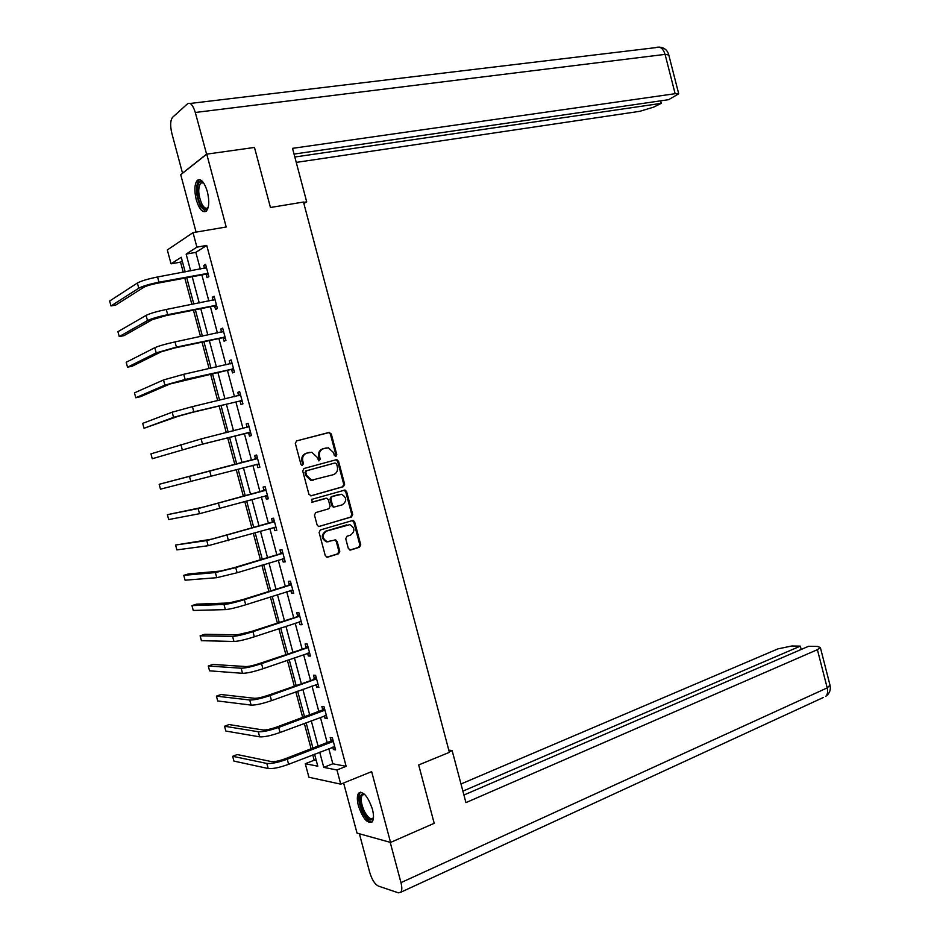 <?xml version="1.0" encoding="UTF-8"?>
<svg xmlns="http://www.w3.org/2000/svg" width="940" height="940" viewBox="0 0 940 940"><rect width="100%" height="100%" fill="white"/><g stroke="black" fill="none" stroke-linecap="round" stroke-linejoin="round"><path stroke-width="1.41" d="M335.921 456.405L336.79 454.702L331.268 433.939L328.977 432.447L296.617 440.884L295.325 443.339L300.941 464.395L302.069 465.464L302.645 463.902L301.916 461.188L302.762 460.988C302.093 457.052 303.456 454.42 306.875 453.103L311.822 452.257L317.015 457.146L318.86 460.917L320.246 459.166L319.529 456.464C318.86 452.563 320.211 449.954 323.583 448.65L328.424 447.816L333.606 452.68L334.311 455.371L335.921 456.405M335.427 456.429L335.921 454.901L330.41 434.174L328.765 432.647L296.464 440.93M302.069 465.464L303.491 463.702L302.762 460.988M318.872 460.917L319.389 459.366L318.672 456.676L319.529 456.464M372.404 809.164C367.904 796.25 363.322 790.904 358.634 793.137C356.977 795.522 356.906 799.74 358.422 805.803C362.863 818.646 367.458 823.981 372.216 821.795C373.85 819.433 373.92 815.215 372.404 809.164M207.376 191.701C204.333 182.043 200.972 178.259 197.318 180.339C194.474 184.04 194.122 190.514 196.26 199.774C199.292 209.409 202.652 213.18 206.342 211.101C209.162 207.446 209.503 200.984 207.376 191.701M348.364 548.596L350.655 550.006L359.515 547.256L360.737 544.765L354.639 521.806L353.158 520.349L320.376 529.948L319.106 532.463L325.311 555.752L327.637 557.162L338.529 553.778L339.787 551.263L337.143 541.358L335.686 539.901L327.155 541.687C321.997 538.338 321.821 534.801 326.638 531.053L349.833 524.638C354.991 527.892 355.203 531.417 350.467 535.177L346.989 536.235L345.744 538.726L348.364 548.596M328.8 748.663L332.842 763.785L346.143 766.323L336.955 769.989L340.75 784.16L308.931 777.263L305.288 763.715L317.791 766.194L314.571 754.197M182.266 261.026L180.539 262.119L171.045 263.834L167.32 249.958L193.017 232.638L226.199 226.998L206.753 154.137L254.482 147.439L270.45 207.493L303.479 202.041L449.379 752.341L418.676 764.948L434.198 823.311L390.558 842.428L371.653 771.623L340.75 784.16M193.017 232.638L196.907 247.15L186.143 254.094L190.644 270.885M346.143 766.323L206.741 245.422L196.907 247.15M343.394 486.662L344.639 484.206L338.518 461.188L336.226 459.719L303.984 468.496L302.704 470.975L308.931 494.322L311.269 495.791L343.394 486.662L342.512 486.826L343.758 484.382L337.648 461.387L335.709 459.86M346.578 491.526L352.7 514.509L351.454 516.976L318.625 526.541L317.132 525.061L314.465 515.085L315.746 512.582L328.847 508.763L330.105 506.284L328.354 499.704L326.826 498.212L312.386 502.172L311.645 499.399L345.051 490.034L346.578 491.526L345.697 491.679L351.807 514.638L352.7 514.509M343.617 782.996L357.036 833.122L390.558 842.428M206.753 154.137L180.727 174.699L196.096 232.109M206.741 245.422L195.837 252.378L200.314 269.099M201.877 274.926L208.88 301.07M210.407 306.769L217.422 332.983M218.914 338.553L225.964 364.849M227.421 370.289L234.495 396.68M235.917 401.979L243.002 428.452M244.388 433.634L251.509 460.165M252.872 465.265L259.957 491.726M261.355 496.931L268.405 523.251M269.827 528.562L276.83 554.718M278.287 560.146L285.255 586.137M286.735 591.683L293.656 617.521M295.172 623.173L302.057 648.847M303.596 654.616L310.435 680.137M312.01 686.012L318.801 711.368M320.411 717.361L327.155 742.565M206.142 274.409L207.035 277.711L208.868 276.642L205.578 264.375L203.757 265.48L204.52 268.323M214.661 306.181L215.542 309.495L217.399 308.52L214.12 296.264L212.275 297.275L213.063 300.236M223.156 337.918L224.037 341.22L225.929 340.351L222.651 328.107L220.771 329.024L221.605 332.102M231.639 369.608L232.521 372.91L234.436 372.134L231.158 359.914L229.266 360.725L230.124 363.921M240.123 401.251L241.004 404.541L242.931 403.859L239.665 391.663L237.738 392.38L238.619 395.67M248.583 432.846L249.464 436.137L251.415 435.549L248.16 423.376L246.209 423.987L247.091 427.277M257.031 464.395L257.913 467.673L259.887 467.192L256.632 455.031L254.658 455.548L255.539 458.838M265.468 495.897L266.349 499.175L268.346 498.788L265.092 486.638L263.106 487.073L263.976 490.339M273.892 527.375L274.762 530.63L276.795 530.336L273.552 518.21L271.531 518.539L272.4 521.806M282.341 558.901L283.175 562.038L285.231 561.838L281.988 549.736L279.944 549.959L280.813 553.225M290.777 590.39L291.576 593.399L293.656 593.293L290.413 581.202L288.345 581.343L289.226 584.598M299.19 621.834L299.966 624.712L302.069 624.712L298.838 612.633L296.735 612.668L297.616 615.935M307.603 653.23L308.332 655.979L310.459 656.073L307.239 644.018L305.112 643.959L305.994 647.214M315.993 684.567L316.698 687.211L318.848 687.387L315.629 675.355L313.49 675.202L314.36 678.445M324.382 715.869L325.052 718.383L327.226 718.665L324.006 706.645L321.844 706.398L322.702 709.641M332.748 747.136L333.383 749.521L335.58 749.897L332.372 737.888L330.187 737.548L331.045 740.791M180.539 262.119L183.253 272.248M184.828 278.111L191.889 304.419M193.429 310.153L200.514 336.544M202.018 342.148L209.115 368.621M210.584 374.096L217.716 400.652M219.149 405.998L226.293 432.635M227.692 437.84L234.859 464.56M236.234 469.683L243.378 496.32M244.788 501.561L251.897 528.033M253.33 533.391L260.392 559.711M261.861 565.175L268.875 591.331M270.368 596.912L277.347 622.914M278.875 628.602L285.807 654.44M287.37 660.244L294.255 685.93M295.841 691.852L302.692 717.373M304.313 723.4L311.116 748.769M312.762 754.902L314.195 760.225L316.298 760.625M314.195 760.225L305.288 763.715M319.706 752.2L323.771 767.381L336.955 769.989M192.207 276.736L199.245 302.962M200.772 308.684L207.834 335.004M209.338 340.586L216.412 366.988M217.88 372.452L224.977 398.924M226.399 404.259L233.531 430.826M234.918 436.019L242.062 462.656M243.437 467.768L250.557 494.334M251.955 499.551L259.041 525.965M260.474 531.3L267.512 557.549M268.969 563.001L275.961 589.086M277.453 594.644L284.409 620.576M285.936 626.252L292.845 652.019M294.396 657.812L301.258 683.415M302.845 689.326L309.671 714.776M311.281 720.78L318.061 746.078M185.18 271.895L181.244 257.255L171.045 263.834M312.926 748.064L306.123 722.719M304.513 716.691L297.663 691.194M296.077 685.272L289.191 659.61M287.64 653.817L280.708 627.991M279.192 622.303L272.212 596.324M270.72 590.755L263.705 564.611M262.237 559.147L255.187 532.851M253.753 527.493L246.656 501.032M245.246 495.803L238.102 469.178M236.727 464.066L229.572 437.37M228.173 432.165L221.029 405.539M219.596 400.205L212.487 373.662M211.018 368.198L203.921 341.737M202.417 336.144L195.344 309.777M193.805 304.043L186.755 277.758M195.837 252.378L186.143 254.094M332.842 763.785L323.771 767.381M203.757 265.48L205.778 265.103M212.275 297.275L214.285 296.875M220.771 329.024L222.78 328.601M229.266 360.725L231.263 360.279M237.738 392.38L239.735 391.91M246.209 423.987L248.184 423.494M257.913 467.673L259.875 467.156M254.658 455.548L256.632 455.031M266.349 499.175L268.311 498.623M274.762 530.63L276.724 530.054M283.175 562.038L285.125 561.438M291.576 593.399L293.515 592.776M299.966 624.712L301.893 624.066M308.332 655.979L310.259 655.309M316.698 687.211L318.613 686.505M325.052 718.383L326.956 717.667M333.383 749.521L335.286 748.78M325.569 448.11L326.251 447.934M318.672 456.676C318.014 452.774 319.353 450.166 322.714 448.862L325.393 448.157M308.919 452.539L309.577 452.387M301.916 461.188C301.247 457.251 302.621 454.631 306.029 453.315L308.731 452.587M310.74 495.85L342.512 486.826M336.614 464.019L335.016 462.985L306.722 470.728L305.817 472.456L306.581 475.323L311.645 480.164L333.371 474.677C336.708 473.337 338.036 470.728 337.366 466.851L336.614 464.019M334.252 463.162L335.016 462.985M313.196 480.223L310.788 480.34L305.735 475.511L304.971 472.644L305.876 470.916L334.147 463.185M318.789 526.564L350.573 517.106L351.807 514.638M325.522 498.341L311.916 502.207M342.301 504.839C347.095 501.055 346.837 497.53 341.537 494.287L332.114 496.508L330.856 498.987L332.607 505.555L334.123 507.036L342.301 504.839M334.029 507.142L331.738 505.697L329.987 499.14L331.244 496.673L338.635 494.546M345.697 491.679L343.958 490.175M328.201 541.781L326.286 541.781C321.127 538.444 320.951 534.907 325.769 531.171L346.801 524.861M326.85 557.22L337.648 553.86L338.905 551.357L336.273 541.464L334.699 539.983M349.88 550.064L358.61 547.35L359.844 544.859L353.745 521.935L352.136 520.455M206.471 267.688L157.556 276.983L158.954 282.2L207.975 273.329M205.613 268.123L206.436 267.559M208.398 274.891L205.472 274.257L157.238 283.269C150.929 284.538 146.452 285.877 143.808 287.276L115.808 305.018L110.979 305.947L138.768 288.216C142.715 286.113 149.448 284.115 158.954 282.2M110.979 305.947L109.651 301.035L137.369 283.022C141.306 280.896 148.038 278.886 157.556 276.983M205.472 274.257L207.305 273.176M208.163 207.493C206.189 210.689 203.792 209.949 200.949 205.261C195.167 195.532 196.883 176.697 203.158 182.43L203.51 182.736M203.604 182.889L200.667 183.042C197.706 188.247 198.175 195.367 202.065 204.391C204.168 207.987 206.107 209.068 207.893 207.67L208.21 207.317M199.75 179.634L198.869 180.21C195.203 186.661 195.779 195.496 200.596 206.683L205.778 211.535M373.474 817.636C371.288 822.042 367.893 820.221 363.298 812.16C358.493 800.022 358.751 793.959 364.038 793.995L364.555 794.277L364.038 793.995M364.697 794.418L362.241 795.04C360.373 798.542 361.101 803.994 364.426 811.408C367.857 817.683 370.76 819.88 373.121 817.976L373.486 817.424M360.572 792.173L360.079 792.643C357.776 796.991 358.669 803.747 362.781 812.936C366.001 819.057 369.056 822.101 371.981 822.053M303.89 203.569L306.698 201.853L292.528 148.344L675.132 93.694L665.073 54.379L195.297 112.471L206.624 154.231M303.573 202.37L306.698 201.853M296.241 162.397L639.882 111.296L653.606 107.148L661.243 103.353L294.819 157.015M195.297 112.471C192.97 105.057 190.397 102.154 187.554 103.776L172.631 117.253C170.34 120.25 170.058 125.525 171.785 133.081L182.513 173.172L206.447 154.254M294.044 154.078L668.634 99.675L678.715 93.8L675.132 93.694M660.597 100.85L661.243 103.353M449.226 751.789L452.14 750.59L448.78 750.096M452.14 750.59L465.935 802.619L817.4 649.669L820.361 647.507L817.389 646.426L808.6 646.274L463.913 795.029M823.334 697.504L400.851 892.201L398.372 892.836L378.373 886.068C374.837 884.223 371.97 879.699 369.749 872.496L359.386 833.78M400.851 892.201C402.085 890.403 402.12 887.207 400.969 882.636L390.206 842.334M801.197 649.47L800.34 646.133L791.797 645.991L777.944 648.882L460.988 783.984M800.34 646.133L462.891 791.139M215.013 299.578L166.298 309.471L167.696 314.677L216.517 305.206M213.862 300.083L214.943 299.32M216.905 306.64L213.979 306.052L165.957 315.64L152.515 319.565L124.068 335.615L119.251 336.59L147.486 320.575C151.481 318.648 158.214 316.686 167.696 314.677M119.251 336.59L117.923 331.691L146.088 315.394C150.071 313.431 156.804 311.469 166.298 309.471M213.979 306.052L215.836 305.065M223.532 331.421L175.016 341.913L176.415 347.107L225.036 337.037M222.11 331.996L223.438 331.045M225.388 338.353L222.486 337.789L174.652 347.976L161.198 351.807L132.317 366.154L127.523 367.199L156.193 352.876L176.415 347.107M127.523 367.199L126.195 362.299L154.795 347.706C158.825 345.932 165.569 343.993 175.016 341.913M222.486 337.789L224.366 336.908M232.051 363.216L183.723 374.296L185.121 379.478L233.555 368.821M230.347 363.874L231.91 362.723M233.872 370.019L230.97 369.49L169.87 384.014L140.554 396.668L135.783 397.749L164.888 385.142L185.121 379.478M135.783 397.749L134.455 392.861L163.489 379.971L183.723 374.296M230.97 369.49L232.885 368.703M240.546 394.964L192.43 406.632L193.816 411.814L242.05 400.569M238.572 395.705L240.382 394.342M242.332 401.627L239.453 401.133L191.995 412.484L178.53 416.162L144.02 428.264L173.559 417.348L193.816 411.814M144.02 428.264L142.704 423.376L172.173 412.19L192.43 406.632M239.453 401.133L241.38 400.452M249.041 426.666L201.113 438.933L202.5 444.103L250.534 432.259M246.785 427.5L248.842 425.926M250.792 433.199L247.913 432.741L200.655 444.667L152.257 458.744L202.5 444.103M152.257 458.744L150.941 453.856L201.113 438.933M247.913 432.741L249.864 432.153M257.513 458.321L159.166 484.288L256.984 458.732M159.166 484.288L160.482 489.164L259.005 463.902M255.01 459.249L257.278 457.463M259.228 464.724L256.444 464.313M265.973 489.928L203.052 507.201L167.379 514.685L198.14 508.552L265.456 490.351M167.379 514.685L168.695 519.55L199.527 513.698L267.465 495.509M263.459 490.762L265.714 488.953M267.653 496.203L265.197 495.862M274.433 521.489L211.653 539.172L175.58 545.036L206.765 540.582L273.904 521.923M175.58 545.036L176.885 549.888L208.151 545.717L275.913 527.058M271.883 522.24L274.139 520.396M276.078 527.634L273.928 527.364M282.87 553.002L233.778 567.795L220.254 571.085L188.435 573.941L183.77 575.339L215.389 572.566L235.717 567.607L282.353 553.437M183.77 575.339L185.074 580.192L216.764 577.689L237.103 572.754L284.35 558.56M280.296 553.66L282.541 551.792M284.479 559.018L282.646 558.807M291.294 584.48L242.379 599.744L228.843 602.963L196.601 604.15L191.948 605.607L223.99 604.491C228.361 604.091 235.141 602.481 244.341 599.661L290.777 584.915M191.948 605.607L193.252 610.448L225.365 609.614C229.748 609.226 236.528 607.628 245.716 604.796L292.775 590.026M288.709 585.044L290.93 583.141M292.869 590.367L291.353 590.202M299.707 615.9L250.957 631.645L237.409 634.782L204.744 634.312L200.114 635.828L232.579 636.38C236.998 636.145 243.789 634.57 252.942 631.668L299.19 616.346M200.114 635.828L201.418 640.669L233.954 641.48C238.384 641.28 245.164 639.717 254.329 636.791L301.188 621.446M297.099 616.382L299.32 614.443M301.247 621.657L300.048 621.54M308.109 647.272L259.522 663.499C253.459 665.496 248.947 666.519 245.975 666.566L212.875 664.439L208.269 666.002L241.157 668.211C245.622 668.152 252.413 666.625 261.543 663.616L307.591 647.731M208.269 666.002L209.573 670.831L242.532 673.31C246.997 673.275 253.788 671.748 262.918 668.74L309.589 652.807M305.477 647.672L307.686 645.709M309.613 652.912L308.731 652.83M316.498 678.61L268.076 695.318C262.037 697.363 257.513 698.361 254.517 698.291L221.006 694.519L216.412 696.141L249.723 700.006C254.223 700.112 261.026 698.62 270.121 695.53L315.993 679.068M216.412 696.141L217.716 700.97L251.097 705.094C255.598 705.223 262.401 703.743 271.495 700.641L317.978 684.132M313.843 678.915L316.04 676.918M324.876 709.9L322.197 710.111L276.63 727.078C270.603 729.182 266.079 730.157 263.047 729.981L229.113 724.564L224.542 726.232L258.277 731.743C262.824 732.025 269.627 730.568 278.687 727.395L324.37 710.358M224.542 726.232L225.835 731.05L259.651 736.831C264.199 737.125 271.002 735.679 280.061 732.495L326.356 715.411M322.197 710.111L324.394 708.09M333.242 741.131L330.539 741.261L285.161 758.792C279.157 760.954 274.633 761.905 271.566 761.611L237.221 754.562L232.662 756.289L266.819 763.445C271.401 763.879 278.216 762.469 287.252 759.203L332.737 741.613M232.662 756.289L233.954 761.095L268.194 768.52C272.776 768.991 279.591 767.581 288.615 764.302L334.711 746.642M330.539 741.261L332.725 739.204M335.921 454.901L336.79 454.702M302.645 463.902L303.491 463.702M319.389 459.366L320.246 459.166M322.714 448.862L323.583 448.65M306.029 453.315L306.875 453.103M328.119 432.682L328.977 432.447M330.41 434.174L331.268 433.939M337.648 461.387L338.518 461.188M343.758 484.382L344.639 484.206M305.876 470.916L306.722 470.728M304.971 472.644L305.817 472.456M305.735 475.511L306.581 475.323M350.573 517.106L351.454 516.976M325.181 498.4L326.051 498.247M331.244 496.673L332.114 496.508M329.987 499.14L330.856 498.987M331.738 505.697L332.607 505.555M325.769 531.171L326.638 531.053M336.273 541.464L337.143 541.358M338.905 551.357L339.787 551.263M337.648 553.86L338.529 553.778M326.944 557.232L327.637 557.162M353.745 521.935L354.639 521.806M359.844 544.859L360.737 544.765M358.61 547.35L359.515 547.256M349.997 550.076L350.655 550.006M137.369 283.022L138.768 288.216M668.786 54.978L665.073 54.379C663.064 48.316 660.021 46.06 655.944 47.599L190.115 103.471M400.969 882.636L827.188 687.904L817.4 649.669M820.361 647.507L830.102 685.601C830.948 689.972 829.491 693.579 825.708 696.411C827.564 694.531 828.058 691.699 827.188 687.904L829.997 685.166M146.088 315.394L147.486 320.575M154.795 347.706L156.193 352.876M163.489 379.971L164.888 385.142M172.173 412.19L173.559 417.348M180.844 444.362L182.231 449.508M209.785 471.175L211.171 476.333M189.492 476.486L190.879 481.621M218.444 503.37L219.831 508.517M198.14 508.552L199.527 513.698M227.081 535.518L228.467 540.664M206.765 540.582L208.151 545.717M235.717 567.607L237.103 572.754M215.389 572.566L216.764 577.689M244.341 599.661L245.716 604.796M223.99 604.491L225.365 609.614M252.942 631.668L254.329 636.791M232.579 636.38L233.954 641.48M261.543 663.616L262.918 668.74M241.157 668.211L242.532 673.31M270.121 695.53L271.495 700.641M249.723 700.006L251.097 705.094M278.687 727.395L280.061 732.495M258.277 731.743L259.651 736.831M287.252 759.203L288.615 764.302M266.819 763.445L268.194 768.52M328.765 432.647L329.623 432.412M336.05 459.883L336.931 459.684M310.788 480.34L311.645 480.164M333.242 507.177L334.123 507.036M344.169 490.198L345.051 490.034M326.286 541.781L327.155 541.687M334.816 540.006L335.686 539.901M352.265 520.478L353.158 520.349M203.181 182.654L200.667 183.042M364.086 794.277L362.241 795.04M659.116 47.094C664.204 47.552 667.4 50.067 668.692 54.649L678.715 93.8"/></g></svg>
